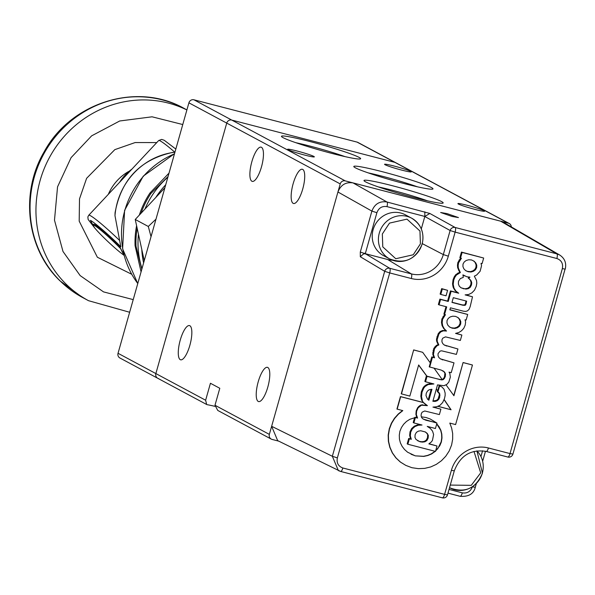 <?xml version="1.0" encoding="UTF-8"?>
<svg xmlns="http://www.w3.org/2000/svg" width="595" height="595" viewBox="0 0 595 595"><rect width="100%" height="100%" fill="white"/><g stroke="black" fill="none" stroke-linecap="round" stroke-linejoin="round"><path stroke-width="0.89" d="M452.059 216.461L440.65 212.489L447.053 213.605L458.455 217.577L452.059 216.461M405.418 214.847A23.146 22.015 118.2 0 0 373.125 229.707A23.146 22.015 118.2 0 0 383.559 255.657L389.747 258.974A23.146 22.015 -61.8 0 1 379.312 233.024A23.146 22.015 -61.8 0 1 411.614 218.164A23.146 22.015 -61.8 0 1 422.048 244.106A23.146 22.015 -61.8 0 1 389.747 258.974C404.823 264.403 415.622 259.48 422.145 244.195C424.637 232.846 421.126 224.174 411.614 218.164L405.418 214.847M340.727 471.463L442.301 497.807A4.21 1.264 -75.5 0 0 442.382 497.837L340.645 471.448A4.21 1.264 -75.5 0 0 342.846 467.99C338.265 466.287 336.435 462.925 337.365 457.897L332.345 456.276L338.377 470.6L340.645 471.448A4.21 1.264 -75.5 0 1 340.571 471.419L277.664 440.62L271.64 426.295L337.938 191.999C340.749 184.881 345.777 181.847 353.021 182.903L500.64 221.184L503.519 222.366L559.754 255.054C564.759 258.423 566.589 263.116 565.25 269.141L562.349 268.605L510.004 453.576L512.912 454.111L565.094 269.007M353.021 182.903L386.973 202.003L429.843 213.464L424.83 216.446L421.305 228.911M271.64 426.295L332.345 456.276L384.69 271.313L360.31 256.743L360.287 252.087L365.285 253.693L376.888 212.705C378.74 207.908 382.102 205.877 386.966 206.621L424.83 216.446L424.837 211.82M429.843 213.464L455.138 227.483A4.21 1.264 104.5 0 1 455.13 232.132L556.861 258.513C561.449 260.216 563.272 263.578 562.349 268.605M360.31 256.743C368.03 249.818 363.932 255.456 365.196 253.671L387.628 259.487A25.25 24.016 -61.8 0 0 392.529 260.216M337.365 457.897L389.71 272.926L384.69 271.313A4.21 3.987 -59.1 0 1 389.725 268.286L365.337 253.708M455.911 333.312L461.876 335.045L460.352 340.452L445.521 336.867L442.814 338.139L442.003 339.648L441.944 341.872L442.829 343.687L444.443 345.152L457.934 348.99L444.279 345.011M457.934 348.99L456.402 354.389L441.572 350.805L440.025 351.132L438.046 353.646L438.039 355.684L438.902 357.558L440.531 358.971L454.007 362.861L440.389 358.852M402.547 410.565L398.256 414.008L394.448 418.292L391.421 423.171L389.271 428.75L388.185 435.057L388.379 441.304L389.792 447.276L392.276 452.862L395.816 457.8L400.271 461.995L405.827 465.402L411.896 467.7L418.352 468.644L424.696 468.384L430.758 466.926L436.358 464.353L441.445 460.731L445.752 456.246L449.218 450.951L451.605 444.971L452.654 439.244L452.676 433.584L451.664 428.177L449.813 423.082L455.599 424.585L472.46 365.018L463.089 362.526L453.762 395.504M432.223 383.515L427.351 384.236L424.317 386.222L423.119 387.754L421.327 391.845L420.836 396.263L421.654 400.1L423.372 402.525L400.465 396.582L396.939 409.048L402.815 410.632L398.471 414.12L394.656 418.404L391.629 423.29L389.48 428.861L388.394 435.176L388.595 441.416L390.008 447.388L392.484 452.974L396.032 457.919L400.487 462.107L405.827 465.402M426.377 376.01L424.852 381.417L425.522 381.774L427.046 376.375L426.377 376.01L439.348 379.432L442.167 379.498L434.134 368.253M418.62 365.099L426.756 376.107M427.046 376.375L441.825 379.937L443.387 379.55L445.246 376.806L445.506 374.106L444.658 372.173L441.245 370.097L429.218 366.855L430.319 362.943L422.681 352.307L413.674 349.912L401.246 393.816L409.843 396.106L418.657 364.973L426.965 376.226M444.658 314.495L441.877 318.994L441.49 322.386L442.048 325.562L443.595 328.403L445.848 330.694L442.687 330.478L440.107 331.519L438.232 333.669L436.529 339.031L436.596 341.024L438.18 344.602L436.38 345.383L433.807 348.41L432.758 354.137L433.911 357.461L431.784 356.911L430.148 362.705M446.005 306.67L443.9 314.108L444.569 314.472L446.719 306.856L439.043 304.863L440.575 299.456L448.251 301.449L451.136 291.252L458.708 293.223L455.926 291.119L453.992 288.106L453.212 284.351L453.747 280L454.937 277.151L456.424 275.031L460.359 272.57L458.329 268.077L458.143 265.586L458.522 262.916L461.423 258.26L460.537 258.037L462.114 252.444L461.445 252.087L459.868 257.672L460.537 258.037M460.627 258.059L457.853 262.559L457.473 265.229L457.659 267.713L459.69 272.205L455.755 274.667L454.268 276.787L453.078 279.643L452.542 283.986L453.323 287.749L455.257 290.754L458.038 292.859L450.467 290.896L447.581 301.092L439.898 299.099L438.374 304.506L439.043 304.863M465.788 294.875L472.512 296.801L465.119 294.882L468.667 294.488L471.924 292.829L474.527 290.137L476.245 286.299L476.818 283.153L476.506 280.431L474.341 276.184L476.654 275.002L480.113 271.283L481.556 265.727L481.028 263.347L482.091 263.622L483.668 258.037L461.445 252.087M461.876 335.045L455.562 333.408L458.79 332.531L461.571 330.746L463.788 328.291L465.164 325.22L465.61 322.103L465.059 319.783L466.123 320.058L467.7 314.472L449.917 309.675M447.589 290.338L441.661 288.612L440.114 294.079L440.783 294.443L446.042 295.804L447.589 290.338L442.33 288.977L440.783 294.443M445.871 345.673L446.54 346.03M441.944 359.544L442.613 359.908M454.007 362.861L451.226 372.686L449.039 372.12L449.85 373.519L450.348 377.141L448.823 382.087L446.838 384.407L443.937 385.694L437.511 384.883L432.87 401.283L435.176 401.417L437.199 400.755L438.731 399.371L439.698 397.319L439.72 393.637L437.942 391.852L439.631 385.895L441.929 386.951L444.056 389.286L445.149 393.064L445.134 395.563L444.48 398.561L442.643 402.562L439.95 405.359L436.574 406.794L432.937 407.099L440.902 409.167L439.378 414.574L424.741 410.974L422.108 412.201L421.253 413.889L421.082 415.823L421.654 417.623L423.142 419.066L436.961 423.105L435.428 428.512L427.232 426.384L430.274 428.363L432.535 431.122L433.606 434.499L432.483 440.27L431.464 441.854L428.861 443.885L437.013 445.997L435.481 451.397L407.85 444.234L409.375 438.827L411.294 439.326L410.327 435.912L410.684 432.178L412.305 428.906L414.938 426.555L418.226 425.239L422.026 425.031L413.875 422.919L415.407 417.519L417.586 418.084L416.359 414.603L416.626 411.175L418.151 407.813L421.491 405.188L427.411 405.664L423.58 402.637L400.68 396.694L397.148 409.167M463.089 362.526L453.933 395.742L446.072 384.898M472.46 365.018L463.304 362.645M421.654 400.1L424.042 403.284M422.324 400.457L421.505 396.62L421.996 392.202L423.789 388.119L424.986 386.579L428.021 384.601L433.904 383.954L425.522 381.774M421.082 398.308L421.751 398.665M420.836 396.263L421.505 396.62M421.327 391.845L421.996 392.202M423.119 387.754L423.789 388.119M424.317 386.222L424.986 386.579M425.715 385.069L426.384 385.426M427.351 384.236L428.021 384.601M429.144 383.715L429.813 384.072M432.297 383.619L433.457 383.835M413.674 349.912L401.461 393.935M422.681 352.307L413.882 350.024M429.672 367.1L432.453 357.275L434.581 357.826L433.428 354.494L434.476 348.767L437.05 345.74L438.85 344.959L437.265 341.389L437.199 339.388L438.902 334.033L440.776 331.884L443.357 330.835L446.518 331.051L444.264 328.76L442.717 325.926L442.159 322.743L442.546 319.351L445.454 314.696L444.569 314.472M431.784 356.911L432.453 357.275M433.911 357.461L434.581 357.826M433.227 355.84L433.896 356.197M432.758 354.137L433.428 354.494M432.758 352.352L433.428 352.709M433.078 350.329L433.748 350.686M433.807 348.41L434.476 348.767M434.923 346.721L435.592 347.078M436.38 345.383L437.05 345.74M438.18 344.602L438.85 344.959M437.206 342.899L437.875 343.255M436.596 341.024L437.265 341.389M436.529 339.031L437.199 339.388M436.901 336.822L437.57 337.179M438.232 333.669L438.902 334.033M440.107 331.519L440.776 331.884M442.687 330.478L443.357 330.835M445.848 330.694L446.518 331.051M443.595 328.403L444.264 328.76M442.048 325.562L442.717 325.926M441.49 322.386L442.159 322.743M441.877 318.994L442.546 319.351M443.022 316.525L443.691 316.882M439.898 299.099L440.575 299.456M447.581 301.092L448.251 301.449M450.467 290.896L451.136 291.252M458.038 292.859L458.708 293.223M456.67 292.048L457.339 292.405M455.257 290.754L455.926 291.119M453.323 287.749L453.992 288.106M452.75 285.95L453.42 286.314M452.542 283.986L453.212 284.351M453.078 279.643L453.747 280M454.268 276.787L454.937 277.151M455.755 274.667L456.424 275.031M457.577 273.164L458.247 273.522M459.69 272.205L460.359 272.57M458.485 270.167L459.154 270.532M457.659 267.713L458.329 268.077M457.473 265.229L458.143 265.586M457.853 262.559L458.522 262.916M458.99 260.082L459.66 260.439M483.668 258.037L462.114 252.444M467.7 314.472L449.865 309.846L450.437 307.823L463.312 311.163L465.647 311.438L467.514 310.865L469.105 309.296L470.199 306.551L472.512 296.801M441.661 288.612L442.33 288.977M436.358 388.944L437.719 390.789L439.17 385.649L441.929 386.951M444.078 399.438L451.084 409.769L437.727 406.303M433.42 407.099L440.902 409.167M421.394 416.812L426.094 417.526L430.185 418.984L436.961 423.105M436.76 423.804L439.162 426.913L440.902 430.393L441.81 434.127L441.981 437.994L441.341 442.048L439.794 445.729L435.57 451.084M435.302 451.352L431.494 454L427.768 455.532L423.774 456.41L415.251 455.852L407.597 452.215L404.555 449.515L402.146 446.384L400.405 442.903L399.438 439.155L399.282 435.228L399.885 431.293L401.469 427.493L403.663 424.235L406.467 421.468L409.814 419.304L416.76 417.08L415.898 414.358L416.173 410.929L417.697 407.568L421.037 404.942L426.95 405.418L425.47 404.511M424.495 403.529L425.923 404.756M427.47 399.089L428.854 400.242L431.948 389.309L429.077 389.814L427.441 391.108L426.251 393.302L425.998 395.549L427.47 399.089M464.241 261.956L463.007 264.076L462.94 266.567L463.832 268.776L465.654 270.636L468.131 271.737L470.972 272.012L473.456 271.275L475.457 269.81L476.647 267.616L476.759 265.206L475.807 262.983L474.044 261.138L471.471 259.948L468.734 259.762L466.183 260.484L464.241 261.956M469.938 277.218L466.725 276.712L462.932 274.868L463.297 277.404L460.292 278.601L458.529 281.242L458.388 283.971L459.288 286.188L461.043 287.824L465.945 289.096L468.287 288.657L470.251 287.318L471.493 284.938L471.731 282.751L471.166 280.959L468.853 278.386L469.671 277.069M465.022 305.339L465.766 304.744L466.651 301.152L453.308 297.686L451.969 302.416L462.895 305.25L465.022 305.339L464.353 304.982L462.226 304.885L462.895 305.25M448.273 318.399L447.038 320.519L446.971 323.003L447.864 325.212L449.686 327.072L452.163 328.172L454.997 328.447L457.488 327.711L459.489 326.253L460.679 324.052L460.79 321.642L459.838 319.418L458.076 317.581L455.495 316.384L452.758 316.198L450.214 316.927L448.273 318.399M425.388 431.97L420.724 430.758L418.397 431.144L416.411 432.342L415.087 434.774L414.968 437.444L416.031 439.497L420.07 441.802L422.524 442.107L424.889 441.795L426.898 440.538L428.14 438.158L428.333 435.436L427.255 433.443L425.388 431.97M427.411 405.664L426.95 405.418M426.139 405.336L425.685 405.091M422.889 404.957L422.435 404.712M421.491 405.188L421.037 404.942M420.189 405.775L419.728 405.53M419.125 406.616L418.664 406.37M418.151 407.813L417.697 407.568M416.626 411.175L416.173 410.929M416.359 414.603L415.898 414.358M416.753 416.351L416.292 416.106M417.586 418.084L416.619 417.11M415.407 417.519L414.953 417.274M415.481 417.348L416.916 417.72M413.875 422.919L413.205 422.562L414.633 417.534M435.049 451.285L431.286 453.881L427.552 455.42L423.566 456.298L415.251 455.852M415.042 455.733L411.019 454.238M436.73 423.923L440.687 430.282L441.594 434.015L441.765 437.883L441.133 441.936L437.585 449.054M437.37 448.935L435.704 450.623M435.414 422.576L433.77 421.096M430.133 418.962L433.554 420.985M437.808 406.266L451.084 409.769M450.876 409.657L444.019 399.557M439.631 385.895L439.17 385.649M437.942 391.852L437.273 391.495L439.051 393.273L439.378 394.812L438.061 399.014L436.529 400.398L432.959 400.971M436.321 389.071L437.719 390.789M437.504 390.67L437.273 391.495M441.825 379.937L441.364 379.692M442.07 379.357L443.387 379.55M439.802 379.677L439.348 379.432M428.229 399.721L431.182 389.279M475.807 262.983L473.456 260.87M476.759 265.206L476.089 264.849L475.137 262.626M476.647 267.616L475.978 267.259L476.089 264.849M475.457 269.81L474.788 269.453L475.978 267.259M473.456 271.275L472.787 270.911L474.788 269.453M470.972 272.012L470.303 271.655L472.787 270.911M468.131 271.737L467.462 271.38L470.303 271.655M465.55 270.524L467.462 271.38M468.853 278.386L468.183 278.021L469.128 277.002M470.162 279.576L468.183 278.021M471.166 280.959L469.492 279.219M471.731 282.751L471.062 282.394L470.496 280.602M471.493 284.938L470.823 284.574L471.062 282.394M470.251 287.318L469.581 286.954L470.823 284.574M468.287 288.657L467.618 288.292L469.581 286.954M465.945 289.096L465.275 288.739L467.618 288.292M463.379 288.761L465.275 288.739M460.872 287.668L462.709 288.404M464.769 276.006L462.977 274.95M444.658 372.173L442.71 370.678M445.506 374.106L443.989 371.808M445.246 376.806L444.577 376.449L444.837 373.749M444.502 378.524L443.833 378.167L444.577 376.449M442.717 379.193L443.833 378.167M418.226 425.239L417.556 424.882L414.269 426.198L411.636 428.549L410.014 431.821L409.657 435.555L410.624 438.969L408.705 438.47L407.181 443.877L407.85 444.234M420.762 424.704L417.556 424.882M414.938 426.555L414.269 426.198M412.305 428.906L411.636 428.549M410.684 432.178L410.014 431.821M410.327 435.912L409.657 435.555M410.676 437.585L410.007 437.228M411.294 439.326L410.624 438.969M409.375 438.827L408.705 438.47M437.013 445.997L429.069 443.751M425.566 420.152L435.198 422.465M423.03 418.954L424.897 419.795M439.021 392.529L438.351 392.172M439.72 393.637L439.051 393.273M440.047 395.169L439.378 394.812M439.698 397.319L439.028 396.962M438.731 399.371L438.061 399.014M437.199 400.755L436.529 400.398M435.176 401.417L434.506 401.06M466.249 303.48L465.58 303.123L465.097 304.38L465.766 304.744M465.097 304.38L464.353 304.982M462.226 304.885L452.014 302.245M465.952 300.966L465.58 303.123M459.838 319.418L457.488 317.306M460.79 321.642L460.121 321.285L459.162 319.061M460.679 324.052L460.009 323.695L460.121 321.285M459.489 326.253L458.819 325.896L460.009 323.695M457.488 327.711L456.819 327.354L458.819 325.896M454.997 328.447L454.327 328.09L456.819 327.354M452.163 328.172L451.493 327.815L454.327 328.09M449.575 326.96L451.493 327.815M427.255 433.443L424.979 431.821M428.333 435.436L426.585 433.086M428.14 438.158L427.47 437.801L427.664 435.079M426.898 440.538L426.228 440.181L427.47 437.801M424.889 441.795L424.22 441.438L426.228 440.181M422.524 442.107L421.855 441.75L424.22 441.438M420.07 441.802L419.401 441.438L421.855 441.75M417.616 440.709L419.401 441.438M214.988 405.247L219.793 388.282L210.437 383.269L205.632 400.234L155.86 373.571L226.732 123.106A4.21 4.001 -61.8 0 1 231.76 120.071A4.21 4.001 118.2 0 0 226.732 123.106L155.86 373.571A4.21 4.001 118.2 0 0 157.757 378.286A4.21 4.001 -61.8 0 1 155.86 373.571L118.033 353.296L188.905 102.831L340.221 183.915L269.349 434.38L214.988 405.247L217.763 410.438L271.246 439.095A4.21 4.001 -61.8 0 1 269.349 434.38M293.127 183.796A17.679 5.325 -75.5 0 0 293.499 203.49A17.679 5.325 -75.5 0 0 302.751 188.957A17.679 5.325 -75.5 0 0 302.379 169.27A17.679 5.325 -75.5 0 0 293.127 183.796M251.856 161.684A17.679 5.325 -75.5 0 0 252.235 181.378A17.679 5.325 -75.5 0 0 261.488 166.845A17.679 5.325 -75.5 0 0 261.108 147.158A17.679 5.325 -75.5 0 0 251.856 161.684M258.193 381.878A17.679 5.325 -75.5 0 0 258.572 401.565A17.679 5.325 -75.5 0 0 267.824 387.04A17.679 5.325 -75.5 0 0 267.445 367.346A17.679 5.325 -75.5 0 0 258.193 381.878M180.248 340.109A17.679 5.325 -75.5 0 0 180.62 359.804A17.679 5.325 -75.5 0 0 189.872 345.271A17.679 5.325 -75.5 0 0 189.5 325.584A17.679 5.325 -75.5 0 0 180.248 340.109M304.759 155.102A13.886 0.967 -164.2 0 1 287.616 149.293A13.886 0.967 -164.2 0 1 297.195 151.048A13.886 0.967 -164.2 0 1 314.339 156.857A13.886 0.967 -164.2 0 1 304.759 155.102M467.514 205.364A13.886 0.967 15.8 0 0 457.927 203.609A13.886 0.967 15.8 0 0 475.078 209.418A13.886 0.967 15.8 0 0 484.657 211.173A13.886 0.967 15.8 0 0 467.514 205.364M394.143 166.05A13.886 0.967 15.8 0 0 384.563 164.294A13.886 0.967 15.8 0 0 401.714 170.103A13.886 0.967 15.8 0 0 411.294 171.858A13.886 0.967 15.8 0 0 394.143 166.05M382.183 171.672A41.152 2.863 15.8 0 0 353.839 166.689A41.152 2.863 15.8 0 0 404.6 183.684A41.152 2.863 15.8 0 0 432.84 189.046A41.152 2.863 15.8 0 0 382.183 171.672M417.37 186.793A37.039 2.573 15.8 0 0 382.191 176.224A37.039 2.573 15.8 0 0 368.201 172.877M309.839 141.498A41.152 2.863 15.8 0 0 281.495 136.515A41.152 2.863 15.8 0 0 332.255 153.51A41.152 2.863 15.8 0 0 360.496 158.872A41.152 2.863 15.8 0 0 309.839 141.498M345.026 156.619A37.039 2.573 15.8 0 0 309.846 146.05A37.039 2.573 15.8 0 0 295.856 142.703M392.373 185.722A41.152 2.863 15.8 0 0 364.028 180.746A41.152 2.863 15.8 0 0 414.789 197.733A41.152 2.863 15.8 0 0 443.03 203.096A41.152 2.863 15.8 0 0 392.373 185.722M427.56 200.842A37.039 2.573 15.8 0 0 392.38 190.274A37.039 2.573 15.8 0 0 378.39 186.927M214.869 406.326A26.515 1.845 15.8 0 0 207.291 404.704L206.651 404.488L205.632 400.234M278.72 441.148L272.086 439.422A4.21 4.001 -61.8 0 1 271.246 439.095M340.221 183.915A4.21 4.001 -61.8 0 1 345.249 180.88L508.405 223.192A4.21 4.001 -61.8 0 1 511.313 226.896M508.405 223.192L394.924 162.383A4.21 4.001 -61.8 0 1 395.764 162.718A4.21 4.001 118.2 0 0 394.924 162.383L231.76 120.071L193.933 99.796L357.097 142.116L394.924 162.383L231.76 120.071L345.249 180.88M123.953 254.972A67.339 64.044 118.2 0 1 119.565 246.137L120.822 246.806L114.984 215.688L115.058 212.809C121.112 179.675 140.242 159.557 172.438 152.476L174.32 152.298A67.339 64.044 118.2 0 0 114.984 215.688M120.822 246.806C111.362 237.033 93.497 221.526 90.395 220.388L94.516 227.714M182.762 124.541L152.067 116.806L119.707 120.986L91.637 135.846L71.088 157.638L57.544 186.852L54.487 220.18L62.996 251.484L80.169 275.611L103.523 291.885L133.221 299.62M170.334 152.93L172.438 152.476M175.83 149.055L164.205 140.256L161.654 139.409L158.672 140.539A32.829 2.737 -136.9 0 1 160.323 140.97A32.829 2.737 -136.9 0 1 174.893 152.275L174.32 152.298M124.043 255.3A23.146 1.926 43.1 0 1 104.385 238.193A23.146 1.926 43.1 0 1 92.946 224.925L93.519 224.315A23.146 1.926 43.1 0 1 94.687 224.62A23.146 1.926 43.1 0 1 119.543 246.345M92.946 224.925A23.146 1.926 43.1 0 1 94.107 225.23A23.146 1.926 43.1 0 1 120.495 248.532M158.605 378.613A4.21 4.001 -61.8 0 1 157.757 378.286L206.547 404.429M118.033 353.296A4.21 4.001 118.2 0 0 119.93 358.012L157.757 378.286M193.933 99.796A4.21 4.001 118.2 0 0 188.905 102.831M509.253 223.527L357.937 142.443A4.21 4.001 118.2 0 0 357.097 142.116M155.987 219.161L148.296 226.472L151.033 236.676M148.296 226.472L135.236 219.473L144.243 260.677M164.867 187.775L135.236 219.473M167.857 177.213A84.17 80.05 118.2 0 0 163.134 181.691A84.17 80.05 118.2 0 0 145.091 208.674M138.404 234.661A84.17 80.05 118.2 0 0 140.271 262.492A84.17 80.05 118.2 0 0 141.989 268.635M137.103 228.495A85.859 81.656 118.2 0 0 135.987 246.151L141.811 269.267M168.05 176.544L150.885 193.487A85.859 81.656 118.2 0 0 141.112 213.003M135.987 246.151L135.065 245.661L141.067 271.885M169.017 173.123L149.97 192.996L150.885 193.487M149.97 192.996A85.859 81.656 118.2 0 0 139.386 214.899M136.56 225.892A85.859 81.656 118.2 0 0 135.065 245.661M473.999 451.419L480.701 472.846L471.27 485.334L450.266 485.081M476.907 450.869A23.146 22.015 -61.8 0 1 482.344 473.085A23.146 22.015 -61.8 0 1 450.043 487.945A23.146 22.015 -61.8 0 1 449.537 487.662L450.043 487.945C465.119 493.381 475.918 488.458 482.441 473.166L476.922 450.869M420.405 243.876L413.235 254.764L395.764 258.728L382.778 246.866L382.332 233.999L389.502 223.11L406.965 219.138L419.958 231.009L420.405 243.876M475.122 487.171L475.279 487.305C473.665 493.91 468.615 496.907 460.121 496.297A4.187 1.264 -75.5 0 1 460.039 496.267L447.983 493.136L460.121 496.297A4.187 1.264 -75.5 0 0 462.308 492.853L449.039 489.41M500.64 221.184L556.868 253.864L559.754 255.047M424.815 216.498L450.125 230.518A4.21 3.979 -61 0 1 455.138 227.483L556.868 253.864A4.21 1.264 104.5 0 1 556.861 258.513M337.938 191.999L371.89 211.099C374.671 203.921 379.699 200.887 386.973 202.003A4.187 1.264 104.5 0 1 386.966 206.621M360.287 252.087L371.89 211.099L376.888 212.705M447.343 494.78L447.485 494.906A4.21 4.21 0 0 1 442.382 497.837A4.21 1.264 -75.5 0 0 444.584 494.371L342.846 467.99M476.32 483.631L475.279 487.305L472.437 486.784M472.393 486.777C470.541 491.574 467.179 493.597 462.308 492.853M482.575 450.787L480.961 456.491M448.325 256.185L455.13 232.132L450.125 230.518L443.312 254.578L448.325 256.185A31 29.482 118.2 0 1 411.286 278.519L389.71 272.926A4.21 1.264 -75.5 0 0 389.725 268.286L411.301 273.879L387.628 259.487M451.389 470.318L444.584 494.371L447.485 494.906L454.29 470.846L451.389 470.318A31 29.482 118.2 0 1 488.428 447.983L510.004 453.576A4.21 1.264 104.5 0 1 507.803 457.034A4.21 1.264 104.5 0 1 507.736 457.012L486.294 451.449M422.294 243.638L443.312 254.578A26.797 25.481 -61.8 0 1 411.301 273.879A4.21 1.264 104.5 0 1 411.286 278.519M454.149 470.719L454.29 470.846C460.285 455.517 470.928 449.046 486.227 451.441A4.21 1.264 -75.5 0 0 488.428 447.983M486.16 451.419A4.21 1.264 -75.5 0 0 486.227 451.441L507.803 457.034A4.21 4.21 0 0 0 512.912 454.111M165.715 184.792A84.17 80.05 118.2 0 0 156.247 196.729M141.833 250.264A84.17 80.05 118.2 0 0 143.596 262.953M174.476 153.837A84.17 80.05 118.2 0 0 137.78 283.517M94.724 227.967L88.127 219.458L87.859 216.93L88.744 215.249A32.829 2.737 43.1 0 1 90.395 215.68A32.829 2.737 43.1 0 1 119.357 240.231M128.565 171.516A46.291 44.03 118.2 0 0 108.305 194.357M131.651 274.236L97.364 257.241L79.187 221.139L79.507 198.894L86.61 178.314L114.82 149.642L135.139 142.555L156.768 142.577M186.889 109.963A107.316 102.065 118.2 0 0 168.363 103.084A107.316 102.065 118.2 0 0 50.441 155.719A107.316 102.065 118.2 0 0 66.127 284.179A107.316 102.065 118.2 0 0 88.521 300.691L129.643 312.256M60.244 281.026A107.316 102.065 118.2 0 0 82.638 297.537L59.931 280.795C26.537 248.963 19.851 192.862 44.164 151.799C70.746 102.452 136.954 81.597 184.011 108.35A107.316 102.065 118.2 0 0 162.472 99.93A107.316 102.065 118.2 0 0 44.558 152.565A107.316 102.065 118.2 0 0 60.244 281.026M175.823 149.07L164.904 140.777M131.949 169.099A46.291 44.03 118.2 0 0 119.588 182.293M485.475 451.263L482.679 461.162M137.765 283.57L122.622 248.888L124.6 210.347L143.224 176.179L174.528 153.651M124.013 255.188L119.469 246.159M124.058 255.359L123.596 254.995M158.672 140.539L88.744 215.249M184.011 108.35L186.904 109.904M132.618 168.378L118.747 183.201M82.638 297.537L88.521 300.691"/></g></svg>

